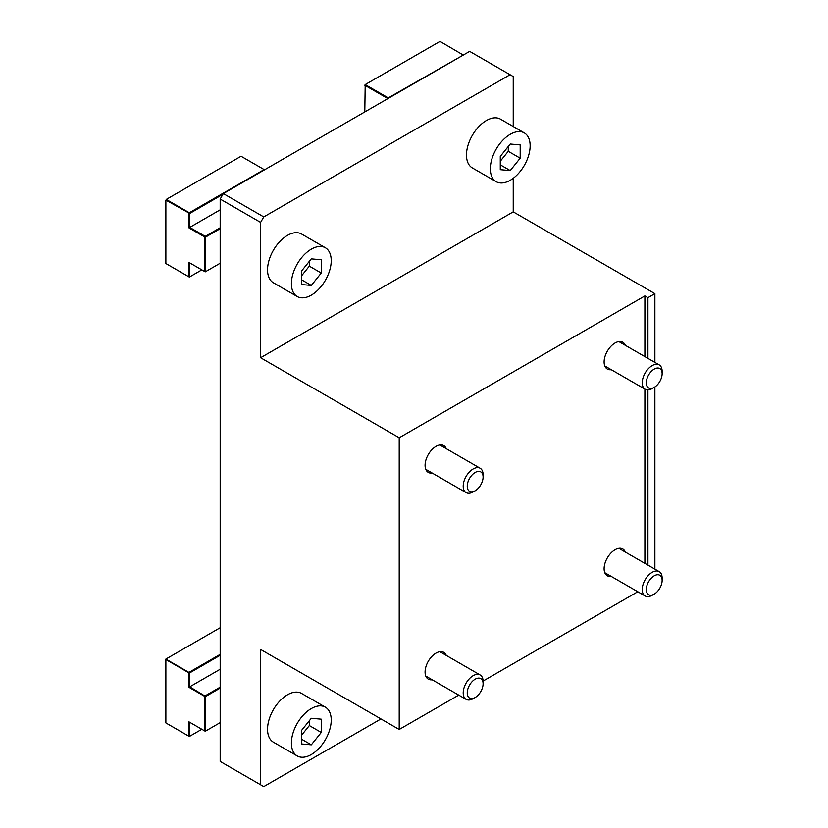 <?xml version="1.0" encoding="UTF-8"?>
<svg xmlns="http://www.w3.org/2000/svg" width="828" height="828" viewBox="0 0 828 828"><rect width="100%" height="100%" fill="white"/><g stroke="black" fill="none" stroke-linecap="round" stroke-linejoin="round"><path stroke-width="1.24" d="M611.24 369.681A15.473 8.932 -60 0 1 607.317 369.029A15.473 8.932 -60 0 1 604.947 356.64A15.473 8.932 -60 0 1 615.049 342.999A15.473 8.932 -60 0 1 622.791 342.233A15.473 8.932 -60 0 1 625.306 345.317M432.206 473.047A15.473 8.932 -60 0 1 428.283 472.395A15.473 8.932 -60 0 1 425.913 460.006A15.473 8.932 -60 0 1 436.014 446.364A15.473 8.932 -60 0 1 443.746 445.599A15.473 8.932 -60 0 1 446.271 448.683M432.206 679.778A15.473 8.932 -60 0 1 428.283 679.136A15.473 8.932 -60 0 1 425.913 666.737A15.473 8.932 -60 0 1 436.014 653.106A15.473 8.932 -60 0 1 443.746 652.34A15.473 8.932 -60 0 1 446.271 655.414M611.24 576.412A15.473 8.932 -60 0 1 607.317 575.77A15.473 8.932 -60 0 1 604.947 563.371A15.473 8.932 -60 0 1 615.049 549.74A15.473 8.932 -60 0 1 622.791 548.974A15.473 8.932 -60 0 1 625.306 552.048M263.759 216.926L510.079 74.717L469.662 51.377L223.332 193.597L263.759 216.926L260.603 222.401L220.176 199.062L223.332 193.597M654.886 362.395L654.886 293.64L647.92 297.666L644.888 295.917L644.888 356.62M644.888 389.108L644.888 563.35M647.92 297.666L647.92 358.369M647.92 389.916L647.92 565.11M644.888 295.917L399.21 437.753L399.21 729.478L458.753 695.106M483.086 681.051L637.788 591.741M654.886 293.64L513.236 211.864L260.603 357.727L260.603 222.401M399.21 437.753L260.603 357.727M654.886 569.126L654.886 386.966M399.21 729.478L260.603 649.452L260.603 784.778L263.759 786.6L220.176 761.439L260.603 784.778M220.176 199.062L220.176 761.439M380.952 718.942L263.759 786.6M510.079 74.717L513.236 76.538L513.236 126.518M513.236 178.289L513.236 211.864M473.15 491.925L475.168 490.756A11.209 6.469 120 0 0 483.097 477.031A11.209 6.469 120 0 0 475.168 472.457A11.209 6.469 120 0 0 467.24 486.181A11.209 6.469 120 0 0 475.168 490.756L473.15 491.925A14.066 8.125 -60 0 1 466.112 492.619A14.066 8.125 -60 0 1 463.959 481.347A14.066 8.125 -60 0 1 473.15 468.959A14.066 8.125 -60 0 1 480.178 468.255A14.066 8.125 -60 0 1 483.097 474.692L483.097 477.031M652.185 388.56L654.203 387.39A11.209 6.469 120 0 0 662.131 373.666A11.209 6.469 120 0 0 654.203 369.091A11.209 6.469 120 0 0 646.285 382.815A11.209 6.469 120 0 0 654.203 387.39L652.185 388.56A14.066 8.125 -60 0 1 645.157 389.253A14.066 8.125 -60 0 1 642.994 377.982A14.066 8.125 -60 0 1 652.185 365.593A14.066 8.125 -60 0 1 659.223 364.889A14.066 8.125 -60 0 1 662.131 371.327L662.131 373.666M473.15 698.656L475.168 697.497A11.209 6.469 120 0 0 483.097 683.762A11.209 6.469 120 0 0 475.168 679.188A11.209 6.469 120 0 0 467.24 692.922A11.209 6.469 120 0 0 475.168 697.497L473.15 698.656A14.066 8.125 -60 0 1 466.112 699.36A14.066 8.125 -60 0 1 463.959 688.089A14.066 8.125 -60 0 1 473.15 675.689A14.066 8.125 -60 0 1 480.178 674.996A14.066 8.125 -60 0 1 483.097 681.434L483.097 683.762M652.185 595.291L654.203 594.131A11.209 6.469 120 0 0 662.131 580.397A11.209 6.469 120 0 0 654.203 575.822A11.209 6.469 120 0 0 646.285 589.546A11.209 6.469 120 0 0 654.203 594.131L652.185 595.291A14.066 8.125 -60 0 1 645.157 595.994A14.066 8.125 -60 0 1 642.994 584.723A14.066 8.125 -60 0 1 652.185 572.324A14.066 8.125 -60 0 1 659.223 571.63A14.066 8.125 -60 0 1 662.131 578.068L662.131 580.397M325.383 247.769L301.527 233.993A28.152 16.26 120 0 0 287.451 235.39A28.152 16.26 120 0 0 269.059 260.199A28.152 16.26 120 0 0 273.375 282.762L297.231 296.527A28.152 16.26 120 0 0 311.307 295.13A28.152 16.26 120 0 0 329.699 270.321A28.152 16.26 120 0 0 325.383 247.769A28.152 16.26 120 0 0 311.307 249.156A28.152 16.26 120 0 0 292.915 273.964A28.152 16.26 120 0 0 297.231 296.527M301.351 276.086L309.33 266.15L309.33 261.327M321.254 273.033L321.254 259.764L311.307 258.874L301.351 271.253L301.351 284.532L311.307 285.422L321.254 273.033L309.33 266.15M301.351 279.667L311.307 285.422M325.383 707.174L301.527 693.409A28.152 16.26 120 0 0 287.451 694.806A28.152 16.26 120 0 0 269.059 719.615A28.152 16.26 120 0 0 273.375 742.167L297.231 755.943A28.152 16.26 120 0 0 311.307 754.546A28.152 16.26 120 0 0 329.699 729.737A28.152 16.26 120 0 0 325.383 707.174A28.152 16.26 120 0 0 311.307 708.571A28.152 16.26 120 0 0 292.915 733.38A28.152 16.26 120 0 0 297.231 755.943M301.351 735.492L309.33 725.566L309.33 720.733M321.254 732.449L321.254 719.18L311.307 718.29L301.351 730.669L301.351 743.937L311.307 744.827L321.254 732.449L309.33 725.566M301.351 739.083L311.307 744.827M524.31 132.915L500.464 119.139A28.152 16.26 120 0 0 486.388 120.536A28.152 16.26 120 0 0 467.996 145.345A28.152 16.26 120 0 0 472.312 167.908L496.158 181.674A28.152 16.26 120 0 0 510.234 180.287A28.152 16.26 120 0 0 528.626 155.478A28.152 16.26 120 0 0 524.31 132.915A28.152 16.26 120 0 0 510.234 134.312A28.152 16.26 120 0 0 491.842 159.121A28.152 16.26 120 0 0 496.158 181.674M500.278 161.232L508.268 151.296L508.268 146.473M520.191 158.189L520.191 144.91L510.234 144.02L500.278 156.409L500.278 169.678L510.234 170.568L520.191 158.189L508.268 151.296M500.278 164.824L510.234 170.568M204.858 696.472L205.654 696.472L205.654 731.02L204.858 731.02L204.858 696.472L188.939 687.281L220.176 669.252M205.261 731.259L220.176 722.637L205.261 731.259L188.939 721.84L204.858 731.02M189.736 722.295L189.736 736.258L188.939 736.258L188.939 721.84M188.939 687.281L188.939 672.864L189.736 672.864L189.736 686.826L205.654 696.472L220.176 688.089M188.939 672.864L165.869 659.533L165.869 722.937L188.939 736.258M220.176 627.717L165.869 659.078L189.736 672.864L220.176 655.29M189.343 736.485L201.835 729.271L189.343 736.485L165.869 722.937M205.261 695.779L220.176 687.168M189.343 672.17L220.176 654.368M189.343 212.755L264.142 169.574L241.062 156.254L166.262 199.434L189.343 212.755L189.736 227.41L220.176 209.836M222.939 194.28L189.736 213.448L165.869 200.128L165.869 263.521L188.939 276.842L188.939 262.424L204.858 271.615L204.858 237.056L205.654 237.056L205.654 271.615L204.858 271.615M205.261 271.843L220.176 263.232L205.261 271.843L188.939 262.424M189.736 262.88L189.736 276.842L188.939 276.842M166.262 263.749L189.343 277.08L201.835 269.866L189.343 277.08M220.176 228.673L205.654 237.056L205.261 236.363L220.176 227.752M204.858 237.056L188.939 227.866L189.736 227.41L205.261 236.363M188.939 227.866L188.939 213.448M387.877 98.594L364.796 85.274L365.2 84.58L388.27 97.911L463.463 54.948M463.266 55.062L439.999 41.4L365.2 84.58L364.796 111.915M480.178 468.255L439.834 444.957M466.112 492.619L425.758 469.321M659.223 364.889L618.868 341.591M645.157 389.253L604.802 365.955M480.178 674.996L439.834 651.698M466.112 699.36L425.758 676.062M659.223 571.63L618.868 548.333M645.157 595.994L604.802 572.697"/></g></svg>
